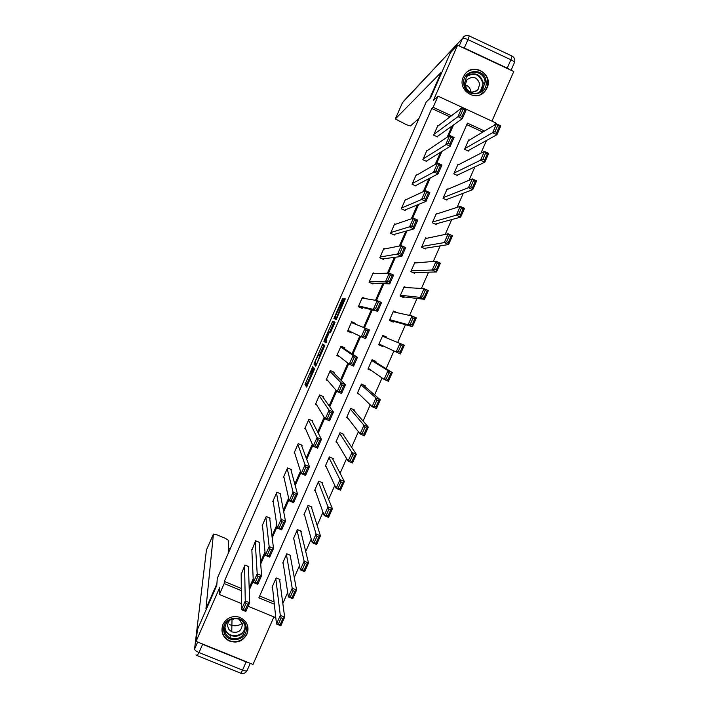 <?xml version="1.0" encoding="UTF-8"?>
<svg xmlns="http://www.w3.org/2000/svg" width="709" height="709" viewBox="0 0 709 709"><rect width="100%" height="100%" fill="white"/><g stroke="black" fill="none" stroke-linecap="round" stroke-linejoin="round"><path stroke-width="1.06" d="M312.882 366.456L305.003 384.464L306.58 387.061L314.707 368.68L310.87 376.036L313.777 367.537L309.833 374.503L312.882 366.456M463.331 76.918C456.835 90.043 476.067 102.716 484.974 91.239L487.039 87.96C493.668 74.596 473.709 61.931 465.042 74.064L463.331 76.918M222.954 624.461C220.588 631.471 222.537 636.921 228.812 640.794C236.682 643.701 242.726 641.521 246.945 634.245C249.435 626.286 246.865 620.588 239.252 617.14C231.976 615.474 226.543 617.92 222.954 624.461M342.952 300.022L343.466 298.516L342.784 298.374L342.004 299.818L333.904 318.554L336.181 319.573L345.265 298.87L344.414 298.702L343.617 300.164L336.704 317.313L335.162 316.577L342.952 300.022M449.976 116.888L431.781 108.486L433.137 107.298L438.02 96.167L495.591 122.825L494.634 124.997M241.397 603.545L219.382 594.514L219.843 587.185L196.074 641.37L197.483 629.424L216.777 585.43L217.291 578.314L426.224 101.919L430.691 97.718L450.339 52.927L457.597 45.208L433.385 100.403L438.02 96.167M219.382 594.514L224.186 583.56L241.299 590.606M431.781 108.486L224.292 581.451L224.186 583.56M322.808 343.927L313.945 364.063L315.744 366.181L324.819 345.558L322.808 343.927M324.456 339.824L332.787 321.159L335.047 322.249L330.394 332.769L329.517 332.237L328.746 333.655L326.025 340.134L326.92 340.852L325.989 342.908L323.924 341.366L324.456 339.824L326.06 340.205M491.957 121.142L513.777 71.529L457.597 45.208M196.074 641.37L252.998 664.448L273.913 616.892M224.292 581.451L241.29 588.443M249.169 587.974L253.202 578.801M260.566 562.033L264.998 551.93M271.964 536.075L276.811 525.041M283.378 510.09L288.634 498.117M294.802 484.087L300.465 471.175M306.235 458.049L312.314 444.215M317.676 432.003L324.164 417.22M329.127 405.92L336.031 390.198M340.586 379.82L347.906 363.159M352.063 353.702L359.8 336.093M363.611 327.407L371.356 309.771M375.513 300.315L382.851 283.591M387.424 273.187L394.364 257.385M399.344 246.032L405.885 231.152M411.282 218.859L417.415 204.892M423.229 191.66L428.954 178.615M435.184 164.435L440.511 152.311M447.157 137.183L452.067 125.989M248.504 567.413L248.841 566.633L244.933 565.02L241.184 574.476M259.139 543.183L259.476 542.412L255.568 540.781L251.863 550.264M269.783 518.935L270.12 518.164L266.212 516.524L262.117 525.856L262.552 526.034M280.436 494.669L280.782 493.889L276.873 492.25L272.77 501.582L273.266 501.795M291.098 470.386L291.443 469.606L287.535 467.949L283.432 477.299L284.008 477.538M301.768 446.076L302.114 445.296L298.205 443.63L294.102 452.989L294.784 453.281M312.447 421.749L312.793 420.969L308.894 419.294L304.781 428.661L305.623 429.016M323.136 397.403L323.481 396.623L319.582 394.94L315.47 404.307L316.577 404.786M333.833 373.031L334.178 372.252L330.279 370.559L326.167 379.935L327.788 380.644M344.547 348.642L344.884 347.862L340.994 346.16L336.872 355.546L339.886 356.857M355.315 324.102L355.599 323.455L351.708 321.744L347.587 331.138L351.478 332.849L351.761 332.211M365.481 298.649L362.441 297.301L358.311 306.705L362.202 308.424L362.547 307.644M374.804 273.568L373.173 272.85L369.043 282.253L372.934 283.981L373.28 283.201M385.031 248.868L383.915 248.372L379.785 257.784L383.675 259.521L384.012 258.732M395.516 224.248L394.674 223.867L390.535 233.296L394.417 235.033L394.762 234.254M406.115 199.654L405.433 199.344L401.294 208.783L405.176 210.538L405.521 209.749M416.777 175.07L416.21 174.804L412.062 184.251L415.944 186.015L416.289 185.226M427.474 150.468L426.986 150.246L422.839 159.693L426.721 161.466L427.066 160.677M438.206 125.865L437.781 125.67L433.624 135.127L437.506 136.908L437.852 136.119M282.829 603.527L287.703 592.458M294.27 577.534L299.455 565.738M305.712 551.513L311.224 538.982M317.171 525.466L323.003 512.208M328.63 499.402L334.79 485.408M340.107 473.311L346.595 458.581M351.602 447.202L358.399 431.728M363.097 421.057L370.222 404.857M374.6 394.904L382.054 377.959M386.121 368.715L393.894 351.035M397.696 342.403L405.486 324.695M409.554 315.443L417.034 298.445M421.421 288.466L428.582 272.176M433.296 261.453L440.147 245.881M445.19 234.431L451.73 219.568M457.092 207.374L463.314 193.229M469.004 180.29L474.906 166.863M480.924 153.188L486.516 140.479M482.82 132.051L466.788 124.651M259.662 596.012L274.091 601.95M279.709 580.325L280.055 579.554L276.164 577.941L272.079 587.229L272.522 587.415M290.336 556.175L290.672 555.395L286.782 553.782L282.696 563.07L283.192 563.283M300.962 531.998L301.298 531.218L297.417 529.596L293.322 538.893L293.872 539.132M311.597 507.804L311.942 507.024L308.052 505.393L303.957 514.699L304.586 514.964M322.24 483.591L322.586 482.811L318.704 481.163L314.601 490.486L315.337 490.796M332.902 459.352L333.239 458.572L329.357 456.924L325.263 466.247L326.131 466.619M343.564 435.096L343.9 434.325L340.028 432.658L335.924 441.991L336.997 442.451M354.234 410.821L354.58 410.041L350.698 408.375L346.595 417.716L348.013 418.328M364.913 386.529L365.259 385.749L361.386 384.065L357.274 393.415L359.348 394.319M375.61 362.21L375.947 361.43L372.074 359.738L367.962 369.097L371.808 370.78M386.352 337.776L386.653 337.094L382.78 335.392L378.659 344.76L382.532 346.462L382.825 345.788M389.471 320.176L412.47 326.663L408.136 324.749L411.991 315.984L393.141 311.809L397.359 312.74L393.486 311.029L389.365 320.406L393.238 322.108L393.584 321.328M406.284 287.57L404.21 286.649L400.08 296.025L403.953 297.745L404.298 296.965M416.351 262.879L414.933 262.241L410.803 271.627L414.676 273.355L415.013 272.575M426.747 238.295L425.675 237.816L421.545 247.211L425.409 248.948L425.746 248.159M437.285 213.763L436.416 213.365L432.286 222.777L436.141 224.514L436.487 223.734M447.902 189.232L447.175 188.904L443.036 198.316L446.892 200.071L447.237 199.282M458.563 164.701L457.934 164.417L453.795 173.838L457.651 175.593L457.996 174.813M469.261 140.16L468.711 139.903L464.563 149.333L468.419 151.106L468.764 150.326M451.456 115.762L433.137 107.298M249.24 590.127L253.299 580.893M260.717 564.01L265.184 553.835M272.194 537.874L277.077 526.76M283.689 511.712L288.98 499.659M295.183 485.523L300.891 472.522M306.696 459.308L312.82 445.367M318.226 433.075L324.757 418.195M329.756 406.815L336.704 390.987M341.295 380.538L348.668 363.752M352.852 354.234L360.642 336.5M364.479 327.762L372.278 310.001M376.461 300.465L383.861 283.627M388.461 273.151L395.454 257.243M400.47 245.81L407.055 230.824M412.487 218.452L418.664 204.387M424.514 191.058L430.283 177.924M436.558 163.637L441.92 151.434M448.611 136.199L453.565 124.926M275.792 617.654L248.106 606.292M484.531 131.032L467.444 123.144L258.856 597.829L274.339 604.201M355.599 323.455L351.637 321.904M351.478 332.849L347.658 330.97M382.532 346.462L378.721 344.636M386.653 337.094L382.727 335.517M310.728 375.158L306.492 385.102L307.121 386.157M315.939 363.283L315.434 364.763L316.143 365.56M324.048 344.902L319.573 354.996M315.337 361.085L314.956 362.184L316.551 363.956L317.083 362.99L319.812 355.856L318.651 354.597L315.337 361.085M329.605 332.131L333.514 323.215L332.025 322.568M334.24 321.833L333.514 323.215M326.211 342.607L323.924 341.366M328.622 331.706L325.147 339.434L325.644 339.903L328.586 333.549L329.127 332.042L328.622 331.706L330.545 332.61L329.118 331.998M325.945 340.471L325.413 342.013M337.218 317.57L335.197 316.701M336.181 317.136L335.392 319.236M275.819 578.712L280.294 615.35L284.663 617.14L280.844 625.817L276.483 624.026L272.416 586.458M279.585 579.359L284.663 617.14L282.864 618.585L281.118 617.867L278.442 623.955L280.188 624.673L282.864 618.585M278.442 623.955L276.483 624.026L280.294 615.35L281.118 617.867M280.188 624.673L280.844 625.817M244.587 565.791L245.261 600.957L249.657 602.765L248.469 566.482M247.778 604.183L249.657 602.765L245.828 611.468L241.441 609.66L245.261 600.957L246.023 603.465L243.338 609.572L245.101 610.289L247.778 604.183L246.023 603.465M241.184 573.554L241.441 609.66L243.338 609.572M245.828 611.468L245.101 610.289M246.191 627.509C248.38 641.548 224.85 644.649 223.725 630.443C221.536 616.36 245.11 613.312 246.191 627.509M224.567 630.097C225.099 633.66 226.969 636.283 230.195 637.958C239.358 640.183 244.41 636.655 245.358 627.376C244.72 623.308 242.451 620.526 238.552 619.019C229.867 617.769 225.205 621.465 224.567 630.097M237.807 618.797L232.357 618.833M230.966 619.32C228.555 621.049 227.465 623.371 227.678 626.26L228.98 629.592L231.763 631.861C238.18 633.332 241.698 630.824 242.336 624.345L239.19 619.258M222.387 626.029L222.059 630.664C222.697 635.007 224.966 638.233 228.865 640.333C237.533 645.155 249.391 636.992 247.858 627.288L247.601 625.834M229.308 624.461C233.74 626.481 238.029 626.162 242.186 623.503M486.099 81.57C488.102 96.185 464.714 98.507 463.766 83.759C461.745 69.092 485.186 66.823 486.099 81.57M464.439 83.804C464.944 92.764 477.219 96.787 482.634 89.795L485.107 81.783C484.61 72.672 471.964 68.729 466.682 76.058L464.439 83.804M465.122 84.903C468.321 85.807 470.182 87.925 470.705 91.266L470.741 91.993M465.157 85.434C467.718 92.48 472.008 93.872 478.008 89.626L479.736 84.008C477.104 76.882 472.779 75.526 466.77 79.94L465.157 85.434M479.94 94.846L484.646 91.381C487.021 88.501 488.058 85.177 487.748 81.402C487.145 70.076 471.396 65.193 464.865 74.339L464.306 75.101M216.901 583.684L205.956 608.641L213.409 534.143L206.425 550.087L194.558 649.143L197.678 642.026M246.129 661.94L202.614 644.304L199.007 652.528L242.531 670.129L246.129 661.94L248.753 662.729M228.201 553.445L228.706 540.506L225.382 538.326L216.848 534.781L213.409 534.143M230.257 548.748L228.413 547.986M216.954 582.993L216.564 584.455M199.991 642.957L202.614 644.304M233.358 619.161L233.376 618.611M429.592 98.746L441.166 72.371L395.321 118.961L406.665 124.811L410.511 125.892L419.019 118.359M432.065 93.136L431.063 94.093L431.542 94.315M464.28 48.008L507.227 68.126L510.897 59.769L467.967 39.615L464.28 48.008L461.08 46.838M416.431 120.645L417.752 121.248M509.913 69.712L507.227 68.126M465.405 86.737L466.841 85.532M286.445 554.553L292.214 588.257L296.575 590.065L292.755 598.742L288.395 596.943L283.042 562.299M290.149 555.182L296.575 590.065L294.802 591.457L293.056 590.73L290.38 596.818L292.126 597.545L294.802 591.457M290.38 596.818L288.395 596.943L292.214 588.257L293.056 590.73M292.126 597.545L292.755 598.742M297.071 530.367L304.143 561.147L308.504 562.964L304.675 571.649L300.315 569.841L293.668 538.122M300.713 530.979L308.504 562.964L306.758 564.293L305.012 563.566L302.326 569.664L304.072 570.39L306.758 564.293M302.326 569.664L300.315 569.841L304.143 561.147L305.012 563.566M304.072 570.39L304.675 571.649M255.222 541.552L257.199 573.776L261.594 575.593L259.069 542.234M259.742 576.958L261.594 575.593L257.766 584.305L253.37 582.497L257.199 573.776L257.979 576.231L255.302 582.346L257.057 583.073L259.742 576.958L257.979 576.231M251.819 549.324L253.37 582.497L255.302 582.346M257.766 584.305L257.057 583.073M265.875 517.304L269.154 546.577L273.532 548.403L269.659 517.969M271.715 549.705L273.532 548.403L269.704 557.123L265.317 555.298L269.154 546.577L269.952 548.979L267.266 555.094L269.021 555.829L271.715 549.705L269.952 548.979M262.463 525.077L265.317 555.298L267.266 555.094M269.704 557.123L269.021 555.829M307.715 506.164L316.081 534.01L320.433 535.836L316.613 544.53L312.252 542.704L304.303 513.928M311.26 506.74L320.433 535.836L318.713 537.112L316.967 536.376L314.282 542.482L316.028 543.209L318.713 537.112M314.282 542.482L312.252 542.704L316.081 534.01L316.967 536.376M316.028 543.209L316.613 544.53M318.359 481.943L328.028 506.838L332.388 508.681L328.551 517.384L324.199 515.549L314.947 489.706M321.797 482.474L332.388 508.681L330.686 509.904L328.941 509.168L326.255 515.275L328.001 516.01L330.686 509.904M326.255 515.275L324.199 515.549L328.028 506.838L328.941 509.168M328.001 516.01L328.551 517.384M329.02 457.695L339.992 479.656L344.344 481.5L340.506 490.211L336.155 488.368L325.599 465.467M332.291 458.174L344.344 481.5L342.669 482.669L340.932 481.925L338.237 488.04L339.983 488.776L342.669 482.669M338.237 488.04L336.155 488.368L339.992 479.656L340.932 481.925M339.983 488.776L340.506 490.211M276.528 493.021L281.11 519.342L285.497 521.186L280.241 493.668M283.697 522.436L285.497 521.186L281.659 529.907L277.272 528.072L281.11 519.342L281.934 521.7L279.249 527.824L281.003 528.559L283.697 522.436L281.934 521.7M273.116 500.811L277.272 528.072L279.249 527.824M281.659 529.907L281.003 528.559M287.189 468.729L293.083 492.09L297.461 493.943L290.814 469.34M295.688 495.13L297.461 493.943L293.623 502.672L289.245 500.829L293.083 492.09L293.934 494.395L291.239 500.519L292.994 501.263L295.688 495.13L293.934 494.395M283.777 476.519L289.245 500.829L291.239 500.519M293.623 502.672L292.994 501.263M297.869 444.41L305.065 464.812L309.443 466.673L301.36 444.977M307.688 467.807L309.443 466.673L305.597 475.411L301.219 473.559L305.065 464.812L305.933 467.063L303.239 473.195L304.994 473.94L307.688 467.807L305.933 467.063M294.448 452.209L301.219 473.559L303.239 473.195M305.597 475.411L304.994 473.94M339.682 433.429L351.965 452.439L356.317 454.301L352.479 463.021L348.128 461.16L336.261 441.211M342.704 433.802L356.317 454.301L354.668 455.408L352.922 454.664L350.228 460.779L351.974 461.524L354.668 455.408M350.228 460.779L348.128 461.16L351.965 452.439L352.922 454.664M351.974 461.524L352.479 463.021M308.548 420.074L317.056 437.506L321.434 439.376L311.845 420.561M319.706 440.457L321.434 439.376L317.588 448.123L313.21 446.253L317.056 437.506L317.951 439.704L315.257 445.846L317.012 446.59L319.706 440.457L317.951 439.704M305.127 427.882L313.21 446.253L315.257 445.846M317.588 448.123L317.012 446.59M350.361 409.146L363.947 425.196L368.29 427.066L364.453 435.796L360.11 433.935L346.931 416.936M352.958 409.341L368.29 427.066L366.668 428.121L364.931 427.367L362.237 433.491L363.974 434.245L366.668 428.121M362.237 433.491L360.11 433.935L363.947 425.196L364.931 427.367M363.974 434.245L364.453 435.796M319.236 395.719L329.065 410.174L333.434 412.053L322.205 396.065M331.732 413.081L333.434 412.053L329.588 420.809L325.209 418.93L329.065 410.174L329.977 412.319L327.283 418.47L329.029 419.223L331.732 413.081L329.977 412.319M315.815 403.527L325.209 418.93L327.283 418.47M329.588 420.809L329.029 419.223M361.041 384.845L375.938 397.935L380.29 399.814L376.444 408.552L372.101 406.674L357.62 392.635M362.76 384.668L380.29 399.814L378.686 400.807L376.949 400.053L374.246 406.186L375.992 406.939L378.686 400.807M374.246 406.186L372.101 406.674L375.938 397.935L376.949 400.053M375.992 406.939L376.444 408.552M329.942 371.339L341.073 382.816L345.451 384.712L332.211 371.392M343.768 385.678L345.451 384.712L341.596 393.477L337.227 391.581L341.073 382.816L342.022 384.916L339.319 391.067L341.064 391.829L343.768 385.678L342.022 384.916M326.512 379.155L337.227 391.581L339.319 391.067M341.596 393.477L341.064 391.829M371.738 360.518L387.947 370.639L392.29 372.535L388.443 381.282L384.101 379.395L368.308 368.317M371.977 359.968L392.29 372.535L390.712 373.475L388.975 372.712L386.272 378.854L388.018 379.607L390.712 373.475M386.272 378.854L384.101 379.395L387.947 370.639L388.975 372.712M388.018 379.607L388.443 381.282M340.648 346.94L353.1 355.431L357.469 357.336L340.852 346.488M355.821 358.249L357.469 357.336L353.614 366.11L349.245 364.213L353.1 355.431L354.066 357.478L351.363 363.637L353.117 364.399L355.821 358.249L354.066 357.478M337.218 354.766L349.245 364.213L351.363 363.637M353.614 366.11L353.117 364.399M382.435 336.181L404.307 345.23L400.452 353.986L379.005 343.98M398.316 351.487L396.109 352.081L399.965 343.324L401.019 345.345L398.316 351.487L400.053 352.249L402.756 346.107L401.019 345.345M400.053 352.249L400.452 353.986M402.756 346.107L404.307 345.23M351.363 322.524L369.504 329.942L365.649 338.725L361.28 336.81L365.144 328.019L366.128 330.022L363.425 336.181L365.17 336.952L367.882 330.793L366.128 330.022M347.933 330.359L361.28 336.81L363.425 336.181M369.504 329.942L367.882 330.793M365.649 338.725L365.17 336.952M410.36 324.102L412.097 324.873L414.809 318.722L413.063 317.951L410.36 324.102L408.136 324.749L389.711 319.626M413.063 317.951L411.991 315.984L416.325 317.898L412.47 326.663L412.097 324.873M414.809 318.722L416.325 317.898M362.095 298.09L377.188 300.589L381.557 302.521L377.693 311.313L373.324 309.381L377.188 300.589L378.198 302.539L375.495 308.707L377.241 309.478L379.953 303.31L378.198 302.539M358.462 306.368L377.693 311.313L377.241 309.478M358.657 305.925L373.324 309.381L375.495 308.707M381.557 302.521L379.953 303.31M401.445 296.628L424.505 299.313L420.171 297.39L400.425 295.245M403.864 287.429L424.035 288.616L428.369 290.548L424.505 299.313L424.159 297.461L426.862 291.31L425.134 290.539L422.422 296.69L424.159 297.461M422.422 296.69L420.171 297.39L424.035 288.616L425.134 290.539M426.862 291.31L428.369 290.548M372.828 273.63L389.25 273.133L393.61 275.074L389.746 283.875L385.386 281.934L389.25 273.133L390.287 275.03L387.575 281.198L389.321 281.978L392.033 275.801L390.287 275.03M370.949 283.104L389.746 283.875L389.321 281.978M369.389 281.473L385.386 281.934L387.575 281.198M393.61 275.074L392.033 275.801M413.046 272.628L436.549 271.946L432.224 270.005L411.149 270.847M414.588 263.021L436.079 261.222L440.413 263.163L436.549 271.946L436.23 270.032L438.942 263.872L437.205 263.092L434.493 269.252L436.23 270.032M434.493 269.252L432.224 270.005L436.079 261.222L437.205 263.092M438.942 263.872L440.413 263.163M383.578 249.151L401.321 245.642L405.681 247.601L401.808 256.41L397.457 254.46L401.321 245.642L402.384 247.494L399.663 253.671L401.418 254.451L404.13 248.274L402.384 247.494M382.39 258.945L401.808 256.41L401.418 254.451M380.13 257.004L399.663 253.671M405.681 247.601L404.13 248.274M424.204 248.407L448.602 244.543L444.277 242.593L421.882 246.431M425.329 238.596L448.141 233.802L452.475 235.76L448.602 244.543L448.31 242.575L451.021 236.407L449.293 235.627L446.573 241.787L448.31 242.575M446.573 241.787L444.277 242.593L448.141 233.802L449.293 235.627M451.021 236.407L452.475 235.76M394.328 224.656L413.409 218.133L417.761 220.1L413.888 228.918L409.536 226.951L413.409 218.133L414.49 219.932L411.769 226.118L413.515 226.898L416.236 220.721L414.49 219.932M393.477 234.617L413.888 228.918L413.515 226.898M390.881 232.508L411.769 226.118M417.761 220.1L416.236 220.721M435.193 224.088L460.673 217.122L456.348 215.164L432.632 221.988M436.07 214.153L460.221 206.363L464.546 208.322L460.673 217.122L460.407 215.084L463.119 208.916L461.382 208.127L458.67 214.304L460.407 215.084M458.67 214.304L456.348 215.164L460.221 206.363L461.382 208.127M463.119 208.916L464.546 208.322M405.087 200.133L425.497 190.597L429.849 192.573L425.976 201.4L421.625 199.424L425.497 190.597L426.605 192.343L423.885 198.538L425.63 199.326L428.351 193.132L426.605 192.343M404.431 210.192L425.976 201.4L425.63 199.326M401.64 207.994L423.885 198.538M429.849 192.573L428.351 193.132M446.112 199.708L472.752 189.675L468.427 187.699L443.382 197.527M446.83 189.684L472.3 178.89L476.625 180.866L472.752 189.675L472.504 187.575L475.225 181.398L473.497 180.609L470.776 186.786L472.504 187.575M470.776 186.786L468.427 187.699L472.3 178.89L473.497 180.609M475.225 181.398L476.625 180.866M415.864 175.593L437.604 163.035L441.955 165.02L438.073 173.856L433.722 171.87L437.604 163.035L438.738 164.727L436.017 170.922L437.754 171.72L440.475 165.525L438.738 164.727M415.323 185.731L438.073 173.856L437.754 171.72M412.408 183.463L436.017 170.922M441.955 165.02L440.475 165.525M456.977 175.291L484.841 162.193L480.525 160.216L454.141 173.049M457.589 165.197L484.398 151.398L488.714 153.383L484.841 162.193L484.619 160.039L487.34 153.862L485.612 153.064L482.891 159.25L484.619 160.039M482.891 159.25L480.525 160.216L484.398 151.398L485.612 153.064M487.34 153.862L488.714 153.383M426.641 151.035L449.728 135.446L454.07 137.449L450.188 146.284L445.837 144.29L449.728 135.446L450.88 137.085L448.15 143.289L449.896 144.095L452.617 137.892L450.88 137.085M426.189 161.227L450.188 146.284L449.896 144.095M423.184 158.905L448.15 143.289M454.07 137.449L452.617 137.892M467.834 150.84L496.938 134.692L492.622 132.698L464.909 148.553M468.365 140.692L496.504 123.88L500.82 125.874L496.938 134.692L496.752 132.477L499.473 126.291L497.745 125.493L495.024 131.679L496.752 132.477M495.024 131.679L492.622 132.698L496.504 123.88L497.745 125.493M499.473 126.291L500.82 125.874M437.435 126.45L461.851 107.83L466.194 109.842L462.312 118.695L457.961 116.684L461.851 107.83L463.03 109.425L460.301 115.629L462.038 116.436L464.767 110.232L463.03 109.425M437.036 136.695L462.312 118.695L462.038 116.436M433.97 134.338L457.961 116.684L460.301 115.629M466.194 109.842L464.767 110.232M310.799 375.194L310.037 374.857M311.455 376.293L310.905 376.054M306.492 385.147L305.003 384.508M307.05 383.551L305.561 382.904M315.434 364.763L313.954 364.116M315.78 363.097L314.495 362.538M323.543 345.948L322.054 345.301M320.379 355.953L319.786 355.696M320.149 355.253L318.651 354.597M330.5 332.672L329.517 332.237M337.227 317.543L336.704 317.313M340.737 309.549L340.214 309.319M341.357 308.123L340.329 307.671M344.654 300.616L343.617 300.164M345.248 299.074L344.414 298.702M335.915 317.729L334.435 317.083M342.872 300.199L342.004 299.818M343.457 298.675L342.784 298.374M245.323 627.128C243.134 634.963 238.109 637.737 230.257 635.441C227.057 633.775 225.196 631.17 224.673 627.625L224.638 627.279M224.957 625.914L225.019 627.35C225.914 639.341 245.66 637.754 245.039 625.772M467.16 75.491C475.34 71.848 480.746 74.401 483.37 83.166L480.161 91.913L482.634 89.795M478.735 92.64C481.739 90.3 483.121 87.198 482.864 83.325C479.851 74.25 474.286 72.061 466.168 76.767M206.177 552.151L206.443 550.024L213.418 534.09M247.087 670.395L247.051 670.599C246.528 671.228 245.022 671.068 242.531 670.129C241.344 672.735 240.67 673.736 240.528 673.125L197.386 655.683M195.985 654.868L197.173 655.595L199.007 652.528C196.207 651.296 194.727 650.171 194.558 649.143M459.184 45.952L462.472 38.454L402.428 102.752L395.347 118.926M402.393 102.832L395.321 118.961M403.43 101.405L462.472 38.454C463.305 37.985 465.131 38.375 467.967 39.615L469.269 35.946C466.841 34.971 464.758 35.485 463.012 37.506L465.441 35.725M469.128 35.884L512.102 56.073L510.897 59.769C513.316 60.965 514.486 61.922 514.415 62.631C515.363 59.804 514.592 57.615 512.102 56.073L511.898 55.976M228.812 640.794L228.821 640.316M306.492 385.102L305.003 384.464M315.434 364.71L313.945 364.063M320.326 356.078L319.812 355.856M330.509 332.654L329.127 332.042M325.404 341.968L323.916 341.313M340.692 309.647L340.249 309.452M335.392 319.201L333.904 318.554M231.763 631.861L232.029 618.93M230.195 637.958L230.257 635.441C227.057 633.757 225.196 631.143 224.682 627.598L224.647 627.243M478.008 89.626L475.677 91.47M240.821 673.24C243.586 674.002 245.668 673.116 247.051 670.599L250.25 663.332M511.065 70.253L514.415 62.631"/></g></svg>
